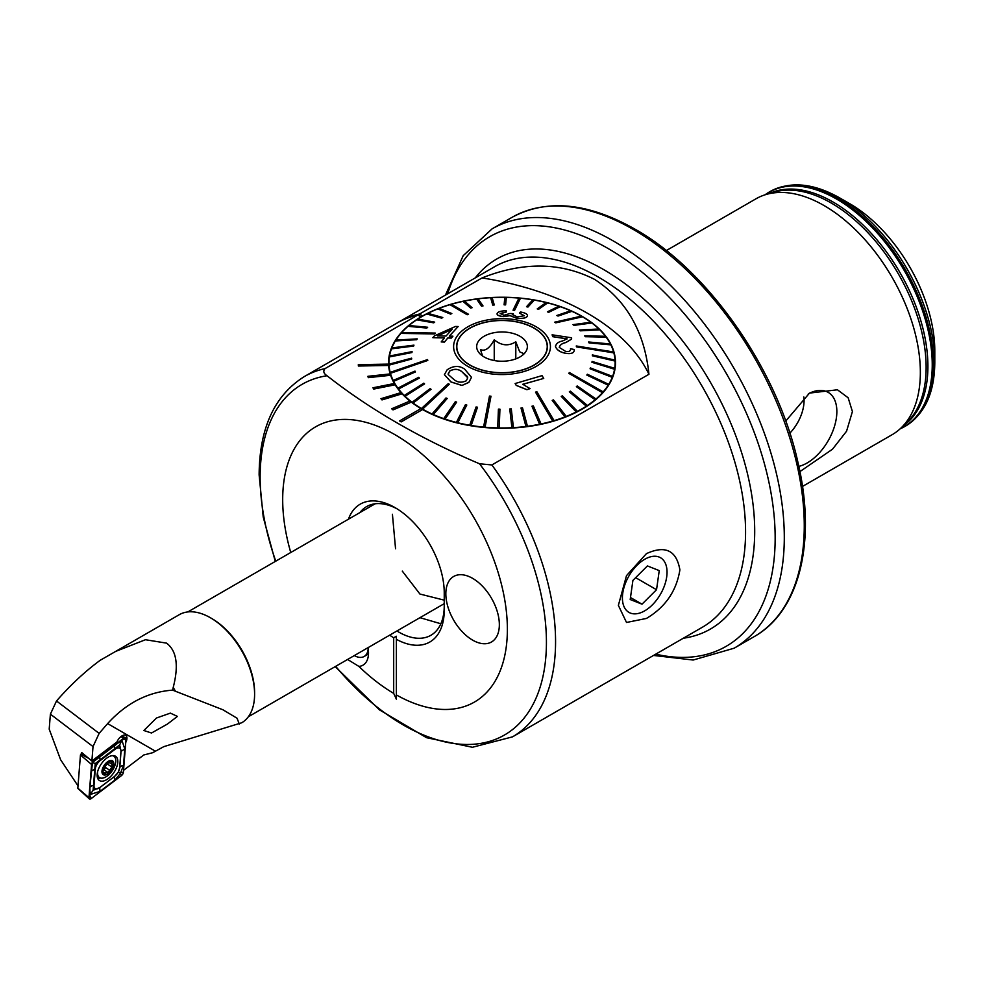 <?xml version="1.0" encoding="UTF-8"?>
<svg xmlns="http://www.w3.org/2000/svg" width="984" height="984" viewBox="0 0 984 984"><rect width="100%" height="100%" fill="white"/><g stroke="black" fill="none" stroke-linecap="round" stroke-linejoin="round"><path stroke-width="1.48" d="M347.598 659.452L358.889 666.402A26.802 15.473 -120 0 0 367.266 660.006A26.802 15.473 -120 0 0 368.508 652.909A26.802 15.473 -120 0 0 368.016 647.669M646.426 618.444C665.332 607.202 676.488 591.015 679.895 569.859C676.475 550.4 665.319 544.988 646.426 553.648L626.5 575.64L618.37 605.369L626.513 622.466L646.426 618.444M348.447 519.195A69.606 40.184 60 0 1 395.027 507.609A69.606 40.184 60 0 1 444.239 592.86L444.239 610.154A69.606 40.184 60 0 1 396.368 639.317L396.368 636.254L393.686 637.78A69.606 40.184 60 0 1 389.689 635.16M396.933 630.978A64.304 37.121 -120 0 0 398.778 632.085A64.304 37.121 -120 0 0 430.93 635.27A64.304 37.121 -120 0 0 444.239 605.837M422.579 409.492A113.48 65.522 180 0 1 421.779 409.024A113.48 65.522 180 0 1 420.98 408.557L399.578 420.918L401.177 421.841L422.579 409.553A113.48 65.522 0 0 0 545.972 423.169A113.48 65.522 0 0 0 615.504 362.764A113.48 65.522 0 0 0 582.257 316.43A113.48 65.522 0 0 0 421.779 316.43L422.579 315.901L420.98 316.897L417.782 315.052L325.015 368.619C322.912 371.128 323.588 373.502 327.057 375.753C369.972 409.492 420.783 438.827 479.503 463.772L491.877 464.952L648.936 374.277C644.557 331.78 626.427 300.145 594.57 279.37C560.511 262.138 523.021 261.658 482.074 277.931A238.312 137.588 180 0 1 648.936 374.277M798.824 466.379A41.955 24.219 120 0 0 836.855 411.558A41.955 24.219 120 0 0 823.805 390.722A41.955 24.219 120 0 0 808.331 393.797M789.857 433.169A32.152 18.561 120 0 0 804.063 400.636A32.152 18.561 120 0 0 803.83 396.983M785.724 421.091L809.5 393.096L837.446 389.787L848.159 397.782L852.415 411.558L846.56 431.226L832.501 449.208L799.906 471.607M849.745 203.7L849.745 203.7A120.294 69.446 60 0 1 934.8 351.03L934.8 362.296A134.095 77.416 60 0 0 839.979 198.067L849.745 203.7L839.979 198.067C813.461 183.036 790.14 180.871 770.005 191.585A135.423 78.191 60 0 1 837.716 198.288A135.423 78.191 60 0 1 926.178 317.623A135.423 78.191 60 0 1 905.428 426.146A135.423 78.191 60 0 1 905.194 426.269M666.303 250.576L755.97 198.805A136.173 78.622 60 0 1 766.118 194.488A136.173 78.622 60 0 1 824.063 205.558A136.173 78.622 60 0 1 910.237 316.885A136.173 78.622 60 0 1 900.975 428.052A136.173 78.622 60 0 1 892.156 434.682L802.489 486.44M419.959 617.681L440.857 623.758M472.603 578.346A37.822 21.845 -120 0 0 453.686 576.464A37.822 21.845 -120 0 0 447.88 606.784A37.822 21.845 -120 0 0 472.603 640.117A37.822 21.845 -120 0 0 491.508 641.986A37.822 21.845 -120 0 0 497.314 611.679A37.822 21.845 -120 0 0 472.603 578.346A37.822 21.845 -120 0 0 453.686 576.464A37.822 21.845 -120 0 0 447.88 606.784A37.822 21.845 -120 0 0 472.603 640.117A37.822 21.845 -120 0 0 491.508 641.986A37.822 21.845 -120 0 0 497.314 611.679A37.822 21.845 -120 0 0 472.603 578.346M411.312 402.062A113.48 65.522 180 0 1 409.959 401.017L391.681 408.778L393.022 409.836L411.312 402.124A113.48 65.522 0 0 0 420.931 408.594M402.099 393.748A113.48 65.522 180 0 1 401.041 392.591L380.943 398.692L382.001 399.848L402.099 393.809A113.48 65.522 0 0 0 409.91 401.029M395.15 384.732A113.48 65.522 180 0 1 394.412 383.489L372.948 387.782L373.699 389.012L395.15 384.793A113.48 65.522 0 0 0 400.992 392.604M390.623 375.212A113.48 65.522 180 0 1 390.217 373.92L367.893 376.306L368.299 377.585L390.623 375.273A113.48 65.522 0 0 0 394.375 383.502M388.631 365.408A113.48 65.522 180 0 1 388.569 364.105L358.311 364.646L358.385 365.962L388.631 365.47A113.48 65.522 0 0 0 390.193 373.932M420.98 316.897L421.779 316.43A113.48 65.522 0 0 0 388.532 362.764A113.48 65.522 0 0 0 388.557 364.105M358.889 666.402A158.879 91.721 -120 0 0 393.686 693.388L396.368 699.157L396.368 694.925A158.879 91.721 -120 0 0 507.375 629.305A158.879 91.721 -120 0 0 395.027 434.719A158.879 91.721 -120 0 0 282.691 499.589A158.879 91.721 -120 0 0 290.747 552.504M393.686 693.388L393.686 637.78M396.368 699.157L396.368 639.317M358.311 364.646L358.385 366.023L388.631 365.47M367.893 376.306L368.299 377.647L390.623 375.273M372.948 387.782L373.699 389.074L395.15 384.793M380.943 398.692L382.001 399.91L402.099 393.809M391.681 408.778L393.022 409.897L411.312 402.124M399.578 420.918L401.177 421.902L422.579 409.553M419.442 314.093L482.074 277.931M417.782 315.052A208.054 120.122 -120 0 0 397.228 322.937L398.791 321.952A208.128 120.159 -120 0 1 419.381 314.056L417.769 314.978A208.128 120.159 -120 0 0 397.192 322.875M396.933 508.765A64.304 37.121 -120 0 0 366.626 506.588A64.304 37.121 -120 0 0 359.923 512.566M422.579 315.901L419.381 314.056M420.98 316.836L417.769 314.978M648.628 557.424A31.562 18.229 120 0 0 622.749 593.229A31.562 18.229 120 0 0 640.805 612.688A31.562 18.229 120 0 0 666.697 576.895A31.562 18.229 120 0 0 648.628 557.424M632.909 580.4L630.203 599.514L642.011 604.176L656.537 589.723L659.243 570.609L647.423 565.935L632.909 580.4M635.652 577.669L656.537 589.723M630.486 597.522L642.011 604.176M354.314 655.578A19.864 11.464 -120 0 0 359.554 657.374A19.864 11.464 -120 0 0 364.117 656.488A19.864 11.464 -120 0 0 368.188 648.69M364.117 656.488L367.991 654.249A19.864 11.464 -120 0 0 368.496 653.942M392.419 514.275L395.556 548.777M402.284 571.101L419.934 594.041L444.239 600.154M448.2 374.547L449.577 371.152C454.214 368.631 458.335 368.852 461.951 371.792L467.486 376.54M464.694 369.184L471.508 377.315L468.814 382.358L461.963 385.408L450.979 381.915L444.436 374.633L447.142 369.812C453.415 365.581 459.27 365.372 464.694 369.184M449.577 371.091L448.2 374.486L453.858 379.443C457.462 382.555 461.619 382.985 466.342 380.747L467.744 377.794L461.951 371.731C458.323 368.779 454.202 368.569 449.577 371.091L449.577 371.152M449.331 384.252L448.261 383.637L421.509 408.471A113.099 65.301 0 0 0 422.038 408.778A113.099 65.301 0 0 0 422.579 409.086L449.331 384.252L422.579 409.147A113.099 65.301 180 0 0 432.099 413.993L432.099 413.932A113.099 65.301 0 0 0 433.292 414.461L447.203 398.483L433.292 414.535A113.099 65.301 180 0 0 443.796 418.643L443.796 418.581A113.099 65.301 0 0 0 445.1 419.024L456.65 402.112L455.346 401.669L443.796 418.581M388.926 368.127A113.099 65.301 180 0 1 388.914 367.61L388.914 362.666A113.099 65.301 180 0 1 389.344 356.958L411.939 352.493L412.087 351.62L389.492 356.023A113.099 65.301 0 0 0 389.344 356.897M582.528 316.737A113.099 65.301 0 0 0 581.999 316.43A113.099 65.301 0 0 0 581.458 316.122L554.718 322.174L555.788 322.789L582.528 316.799A113.099 65.301 180 0 1 590.843 322.248M421.509 408.471L421.509 408.532A113.099 65.301 180 0 1 413.12 403.034L431.053 389.307L413.12 403.034M431.053 389.307L430.119 388.618L412.185 402.272A113.099 65.301 0 0 0 413.12 402.973M412.185 402.272L412.185 402.345A113.099 65.301 180 0 1 405.051 396.281L424.584 383.908L423.821 383.157L404.289 395.47A113.099 65.301 0 0 0 405.051 396.22M404.289 395.47L404.289 395.531A113.099 65.301 180 0 1 398.52 389L419.344 378.102L418.753 377.29L397.917 388.139A113.099 65.301 0 0 0 398.52 388.938M397.917 388.139L397.917 388.2A113.099 65.301 180 0 1 393.625 381.3L415.408 371.952L414.99 371.103L393.194 380.402A113.099 65.301 0 0 0 393.625 381.238M393.194 380.402L393.194 380.464A113.099 65.301 180 0 1 390.427 373.317L427.794 360.439L427.548 359.578L390.193 372.382A113.099 65.301 0 0 0 390.304 372.813A113.099 65.301 0 0 0 390.427 373.243M390.193 372.382L390.193 372.444A113.099 65.301 180 0 1 389 365.15L411.681 359.037L411.632 358.164L388.951 364.215A113.099 65.301 0 0 0 389 365.089M388.951 364.215L388.951 364.277A113.099 65.301 180 0 1 388.914 362.666M389.504 356.023A113.099 65.301 180 0 1 391.472 348.853L413.624 346.011L413.957 345.15L391.804 347.93A113.099 65.301 0 0 0 391.472 348.779M391.841 347.93A113.099 65.301 180 0 1 395.347 340.956L416.699 339.701L395.347 340.956M416.699 339.701L417.216 338.877L395.863 340.07A113.099 65.301 0 0 0 395.347 340.894M395.9 340.07A113.099 65.301 180 0 1 400.906 333.416L434.608 333.871L435.297 333.084L401.595 332.567A113.099 65.301 0 0 0 401.238 332.961A113.099 65.301 0 0 0 400.906 333.342M401.644 332.567A113.099 65.301 180 0 1 408.053 326.319L426.822 327.992L427.671 327.266L408.901 325.532A113.099 65.301 0 0 0 408.053 326.257M408.975 325.544A113.099 65.301 180 0 1 416.687 319.812L433.71 322.777L434.707 322.125L417.683 319.087A113.099 65.301 0 0 0 416.687 319.751M417.757 319.099A113.099 65.301 180 0 1 426.662 313.97L441.668 318.103L442.8 317.524L427.794 313.33A113.099 65.301 0 0 0 426.662 313.908M427.88 313.355A113.099 65.301 180 0 1 437.818 308.902L450.574 314.105L437.818 308.902M450.574 314.044L451.828 313.552L439.073 308.349A113.099 65.301 0 0 0 437.818 308.841M439.159 308.386A113.099 65.301 180 0 1 449.996 304.683L467.166 314.683L468.519 314.29L451.349 304.216A113.099 65.301 0 0 0 450.672 304.413A113.099 65.301 0 0 0 449.996 304.622M451.422 304.265A113.099 65.301 180 0 1 462.997 301.375L470.684 308.004L472.111 307.709L464.423 301.018A113.099 65.301 0 0 0 462.997 301.313M464.485 301.067A113.099 65.301 180 0 1 476.613 299.038L481.557 306.122L483.033 305.938L478.089 298.779A113.099 65.301 0 0 0 476.613 298.976M478.126 298.841A113.099 65.301 180 0 1 490.622 297.697L492.763 305.04L494.263 304.966L492.135 297.549A113.099 65.301 0 0 0 490.622 297.635M492.148 297.611A113.099 65.301 180 0 1 504.804 297.389M504.103 304.782L505.616 304.806L506.329 297.353A113.099 65.301 0 0 0 504.817 297.316L504.103 304.843L505.616 304.88L506.329 297.414A113.099 65.301 180 0 1 518.937 298.103M519.712 298.103A113.099 65.301 0 0 0 518.962 298.041L513.045 310.218L514.546 310.354L520.462 298.177A113.099 65.301 0 0 0 519.712 298.103M520.462 298.177L520.462 298.238A113.099 65.301 180 0 1 532.799 299.825M534.3 300.022A113.099 65.301 0 0 0 532.848 299.776L526.514 306.725L527.965 306.959L534.3 300.083A113.099 65.301 180 0 1 546.182 302.543M547.633 302.851A113.099 65.301 0 0 0 546.243 302.494L537.227 308.89L538.617 309.234L547.633 302.912A113.099 65.301 180 0 1 558.863 306.208M560.24 306.614A113.099 65.301 0 0 0 558.937 306.172L547.387 311.817L548.691 312.26L560.24 306.688A113.099 65.301 180 0 1 570.659 310.772M556.833 315.458L558.026 315.987L571.938 311.276A113.099 65.301 0 0 0 570.745 310.735L556.833 315.52L558.026 316.061L571.938 311.338A113.099 65.301 180 0 1 581.372 316.135M534.115 328.078A45.387 26.211 180 0 1 547.412 346.602A45.387 26.211 180 0 1 519.392 370.82A45.387 26.211 180 0 1 469.921 365.138A45.387 26.211 180 0 1 456.625 346.602A45.387 26.211 180 0 1 484.645 322.395A45.387 26.211 180 0 1 534.115 328.078M483.574 427.031A113.099 65.301 0 0 0 484.325 427.093A113.099 65.301 0 0 0 485.075 427.167L490.991 396.208L489.491 396.072L483.574 427.093A113.099 65.301 180 0 1 471.188 425.494L477.523 407.216L476.072 406.97L469.737 425.186A113.099 65.301 0 0 0 471.188 425.432L477.523 407.216M552.688 420.98A113.099 65.301 0 0 0 553.365 420.783A113.099 65.301 0 0 0 554.041 420.586L536.87 391.73L535.517 392.136L552.688 421.041A113.099 65.301 180 0 1 541.04 423.956L533.353 405.925L531.938 406.22L539.626 424.19A113.099 65.301 0 0 0 541.04 423.895M602.454 392.641A113.099 65.301 0 0 0 602.798 392.247A113.099 65.301 0 0 0 603.143 391.853L569.441 372.555L568.752 373.33L602.454 392.702A113.099 65.301 180 0 1 595.984 399.012L577.214 385.949L576.366 386.663L595.135 399.664A113.099 65.301 0 0 0 595.984 398.938M613.844 352.813A113.099 65.301 0 0 0 613.733 352.383A113.099 65.301 0 0 0 613.61 351.952L576.255 345.974L576.489 346.848L613.844 352.887A113.099 65.301 180 0 1 615.037 360.107M527.326 316.233L527.326 316.172C527.977 314.363 525.702 312.961 520.499 311.965L519.441 313.096L524.324 315.729L517.203 316.934L512.381 314.437L513.181 313.638L509.946 313.49L504.017 315.298L500.167 313.465L506.317 312.014L506.256 310.784C501.176 310.846 498.15 311.682 497.203 313.318C496.526 314.954 498.63 316.024 503.501 316.516L510.118 315.63L516.514 318.176C522.553 318.73 526.157 318.053 527.326 316.172L527.326 316.233C526.194 318.115 522.59 318.779 516.514 318.238L510.118 315.692L503.501 316.577C498.642 316.098 496.539 315.028 497.203 313.379M506.317 312.014L500.093 313.785M513.181 313.638L512.295 314.794M524.324 315.79L519.441 313.096M432.849 337.697L434.387 335.876L455.457 326.467L458.15 326.528L449.294 336.122L452.923 336.184L451.385 338.016L447.769 337.955L444.497 342.014L441.201 341.928L444.473 337.893L432.849 337.697L444.473 337.955M449.294 336.184L458.15 326.528M441.201 341.928L444.497 342.075L447.769 338.016L451.385 338.078L452.923 336.184M467.781 366.368A48.413 27.958 180 0 1 467.781 326.836A48.413 27.958 180 0 1 536.255 326.836A48.413 27.958 180 0 1 536.255 366.368A48.413 27.958 180 0 1 467.781 366.368M582.528 316.799L555.788 322.85L554.718 322.174M560.24 306.688L548.691 312.322L547.387 311.817M547.633 302.912L538.617 309.296L537.227 308.89M534.3 300.083L527.965 307.033L526.514 306.725M520.462 298.238L514.546 310.415L513.045 310.218M494.263 304.966L492.763 305.114L490.622 297.697M483.033 305.938L481.557 306.184L476.613 299.038M472.111 307.709L470.684 308.066L462.997 301.375M468.519 314.29L467.166 314.745L449.996 304.683M451.828 313.552L450.574 314.105M442.8 317.524L441.668 318.164L426.662 313.97M434.707 322.125L433.71 322.838L416.687 319.812M427.671 327.266L426.822 328.053L408.053 326.319M435.297 333.084L434.608 333.933L400.906 333.416M417.216 338.877L416.699 339.763M413.957 345.15L413.624 346.073L391.472 348.853M412.087 351.62L411.939 352.555L389.344 356.958M411.681 359.037L389 365.15M427.794 360.439L390.427 373.317M415.408 371.952L393.625 381.3M419.344 378.102L398.52 389M424.584 383.908L405.051 396.281M444.448 374.695L450.979 381.976L461.963 385.47L468.814 382.419L471.508 377.315M456.65 402.112L445.1 419.098A113.099 65.301 180 0 0 456.404 422.419L456.404 422.357A113.099 65.301 0 0 0 457.794 422.702L466.81 405.039L465.42 404.695L456.404 422.357M466.81 405.039L457.794 422.763A113.099 65.301 180 0 0 469.737 425.248L469.737 425.186M490.991 396.208L485.075 427.228A113.099 65.301 180 0 0 497.707 427.917L497.707 427.856A113.099 65.301 0 0 0 499.22 427.88L499.933 409.147L499.22 427.942A113.099 65.301 180 0 0 511.914 427.72L509.773 409.036L511.914 427.646A113.099 65.301 0 0 0 513.414 427.573L511.286 408.889L509.773 408.975M525.948 426.416A113.099 65.301 0 0 0 527.436 426.232L522.479 407.807L521.003 408.003L525.948 426.49A113.099 65.301 180 0 1 513.414 427.634L513.414 427.573M525.948 426.49L521.003 408.003M539.626 424.19L539.626 424.252A113.099 65.301 180 0 1 527.436 426.293L527.436 426.232M539.626 424.252L531.938 406.22M552.688 421.041L535.517 392.136M564.964 416.859A113.099 65.301 0 0 0 566.218 416.367L553.463 399.885L552.208 400.377L564.964 416.921A113.099 65.301 180 0 1 554.041 420.648L554.041 420.586M564.964 416.921L552.208 400.377M576.243 411.865A113.099 65.301 0 0 0 577.387 411.287L562.368 395.826L561.237 396.404L576.243 411.939A113.099 65.301 180 0 1 566.218 416.429L566.218 416.367M576.243 411.939L561.237 396.404M586.353 406.109A113.099 65.301 0 0 0 587.362 405.457L570.339 391.152L569.33 391.817L586.353 406.171A113.099 65.301 180 0 1 577.387 411.361L577.387 411.287M586.353 406.171L569.33 391.817M595.135 399.664L595.135 399.725A113.099 65.301 180 0 1 587.362 405.519L587.362 405.457M595.135 399.725L576.366 386.663M602.454 392.702L568.752 373.33M608.173 385.125A113.099 65.301 0 0 0 608.69 384.313L587.337 374.24L586.821 375.064L608.173 385.199A113.099 65.301 180 0 1 603.143 391.927L603.143 391.853M608.173 385.199L586.821 375.064M612.232 377.266A113.099 65.301 0 0 0 612.565 376.417L590.412 367.93L590.08 368.779L612.232 377.339A113.099 65.301 180 0 1 608.69 384.375L608.69 384.313M612.232 377.339L590.08 368.779M614.545 369.184A113.099 65.301 0 0 0 614.692 368.311L592.097 361.448L591.95 362.309L614.545 369.246A113.099 65.301 180 0 1 612.565 376.478L612.565 376.417M614.545 369.246L591.95 362.309M615.086 360.993A113.099 65.301 0 0 0 615.037 360.119L592.356 354.892L592.405 355.765L615.086 361.054A113.099 65.301 180 0 1 615.123 362.666A113.099 65.301 180 0 1 614.692 368.373L614.692 368.311M615.086 361.054L592.405 355.827L592.356 354.892M613.844 352.887L576.489 346.909L576.255 345.974M610.843 344.806A113.099 65.301 0 0 0 610.424 343.969L588.629 341.989L589.047 342.826L610.843 344.867A113.099 65.301 180 0 1 613.586 351.952M610.843 344.867L589.047 342.887L588.629 341.989M606.119 337.069A113.099 65.301 0 0 0 605.517 336.27L584.693 335.839L585.296 336.639L606.119 337.131A113.099 65.301 180 0 1 610.388 343.957M606.119 337.131L585.296 336.7L584.693 335.839M599.76 329.738A113.099 65.301 0 0 0 598.985 328.988L579.453 330.021L580.228 330.772L599.76 329.8A113.099 65.301 180 0 1 605.467 336.27M599.76 329.8L580.228 330.833L579.453 330.021M591.851 322.924A113.099 65.301 0 0 0 590.929 322.235L572.995 324.634L573.918 325.323L591.851 322.986A113.099 65.301 180 0 1 598.924 328.988M591.851 322.986L573.918 325.384L572.995 324.634M552.122 334.806L571.618 337.795L571.593 339.062L565.8 342.53C562.11 343.281 559.933 344.904 559.281 347.401L565.652 351.423C569.244 351.866 570.868 350.968 570.499 348.717L574.275 349.541C574.361 352.838 571.618 354.092 566.046 353.293C560.634 352.432 557.141 350.255 555.554 346.762C555.874 343.797 558.125 341.891 562.331 341.042L567.141 338.853L552.664 336.602L552.122 334.806L552.664 336.663L567.141 338.914M559.281 347.463C559.933 344.978 562.098 343.354 565.8 342.592L571.593 339.123L571.618 337.856M555.443 346.048L555.554 346.823C557.116 350.304 560.622 352.481 566.046 353.354C571.593 354.154 574.336 352.899 574.275 349.603M522.75 384.338L543.721 378.422L522.75 384.277L530.068 388.631L526.895 389.639L516.219 385.334L515.136 383.539L542.049 375.63L543.721 378.422M515.136 383.539L516.219 385.396L526.895 389.701L530.068 388.631M499.933 409.147L498.421 409.123L497.707 427.856M447.203 398.483L446.01 397.942L432.099 413.932M615.123 362.666L615.123 367.61A113.099 65.301 180 0 1 615.123 368.127M448.138 373.834L448.2 374.486M555.554 346.823L555.443 345.987M574.275 349.541L574.299 350.169M570.597 349.431L570.499 348.779M571.618 337.795L571.593 339.123M497.203 313.318L497.068 313.933M437.609 335.999L452.173 329.271M452.173 329.209L437.609 335.938L446.01 336.061L452.173 329.209M544.25 337.303A45.203 26.101 -0 0 0 493.833 320.944A45.203 26.101 -0 0 0 456.822 346.602A45.203 26.101 -0 0 0 459.786 355.901A45.203 26.101 -0 0 0 510.204 372.272A45.203 26.101 -0 0 0 547.227 346.602A45.203 26.101 -0 0 0 544.25 337.303M482.566 355.987L480.463 349.566C485.038 351.596 489.626 348.336 494.239 339.775C501.397 345.728 508.593 346.393 515.801 341.78L519.687 351.805L523.586 353.563M478.335 351.817A25.35 14.637 -0 0 0 478.888 352.579A25.35 14.637 -0 0 0 502.024 361.239A25.35 14.637 -0 0 0 525.161 352.579A25.35 14.637 -0 0 0 525.702 341.387A25.35 14.637 -0 0 0 492.984 332.936A25.35 14.637 -0 0 0 478.335 351.817M515.801 358.889L515.801 341.78M494.239 360.525L494.239 339.775M156.481 718.013L143.873 730.509L151.511 733.006L167.428 724.064L177.403 716.413L170.392 713.117L156.481 718.013M78.007 785.896L60.614 759.746L49.2 729.156L50.393 714.163L56.506 700.977C70.602 684.889 85.177 671.309 100.245 660.252L115.694 651.396L145.472 639.723L166.554 643.13C176.665 650.707 178.879 665.467 173.221 687.422L172.606 690.141C147.907 691.973 126.247 703.117 107.625 723.597L99.138 733.388L93.025 746.573L91.881 761.013L116.948 741.961A7.565 3.973 -55.8 0 1 122.041 735.847A7.565 3.973 -55.8 0 1 125.817 735.466A7.565 3.973 -55.8 0 1 125.743 742.477M115.694 651.396L179.26 614.692A62.41 36.039 60 0 1 210.465 617.78L211.806 618.555A60.528 34.944 60 0 1 254.598 692.674L254.598 694.224A62.41 36.039 60 0 1 241.67 722.797L163.799 746.647L152.68 752.711L143.725 754.999L123.529 770.337M211.806 618.555L210.465 617.78A62.41 36.039 60 0 1 254.598 694.224M172.606 690.141L222.913 709.759L237.033 718.209L239.346 724.138M91.881 761.013L81.672 752.526L81.586 753.621M97.182 774.334A14.563 7.638 124.2 0 0 99.298 780.435A14.563 7.638 124.2 0 0 110.392 776.77A14.563 7.638 124.2 0 0 117.772 762.44A14.563 7.638 124.2 0 0 115.657 756.339A14.563 7.638 124.2 0 0 104.562 760.005A14.563 7.638 124.2 0 0 97.182 774.334M114.771 776.191A7.565 3.973 124.2 0 0 119.642 767.84L120.946 751.407A7.565 3.973 124.2 0 0 115.128 749.242L100.196 760.583A7.565 3.973 124.2 0 0 95.313 768.934L94.009 785.367A7.565 3.973 124.2 0 0 99.827 787.532L114.636 776.351L118.264 772.182L119.642 767.84M121.426 775.626A3.026 1.587 124.2 0 0 123.381 772.28L126.001 739.119A3.026 1.587 124.2 0 0 125.46 737.791A3.026 1.587 124.2 0 0 123.676 738.246L93.529 761.149A3.026 1.587 124.2 0 0 91.573 764.494L88.954 797.655A3.026 1.587 124.2 0 0 89.298 798.848A3.026 1.587 124.2 0 0 91.278 798.516L121.426 775.626L120.38 773.449L114.968 780.029L100.024 791.37L90.11 794.519L88.954 797.655L78.24 788.504M82.299 753.08L80.454 754.986L77.834 788.147M119.654 744.962L121.856 740.214L124.808 748.984L123.504 765.417A5.301 3.309 -175.5 0 0 119.765 767.581L121.057 751.149L119.654 744.962L95.239 763.596L93.123 790.324L90.11 794.519L89.839 787.581L92.471 762.44L122.631 739.525L123.676 738.246L120.86 736.659M123.504 765.417L120.38 773.449M93.123 790.324L99.827 787.532M118.264 772.182L120.22 772.797M92.471 762.44L95.239 763.596M102.644 770.607L103.849 774.334L106.555 772.206L107.896 772.489L111.967 767.114L111.795 762.231L111.254 761.026L108.609 762.821L106.973 762.698L103.48 768.098L103.431 770.706L102.471 770.041M106.555 772.206L108.031 772.6M97.625 771.727A12.866 6.753 124.2 0 0 99.458 777.544A12.866 6.753 124.2 0 0 104.316 777.655A12.866 6.753 124.2 0 0 115.497 763.461A12.866 6.753 124.2 0 0 113.898 756.253A12.866 6.753 124.2 0 0 112.262 755.638M102.164 769.931A8.327 4.366 124.2 0 0 106.346 774.679A8.327 4.366 124.2 0 0 113.578 765.49A8.327 4.366 124.2 0 0 109.396 760.743A8.327 4.366 124.2 0 0 102.164 769.931M112.939 764.703L109.126 762.563M110.577 761.407L111.795 762.231L111.254 761.026M106.42 774.359A7.946 4.17 124.2 0 0 113.32 765.589A7.946 4.17 124.2 0 0 109.335 761.062A7.946 4.17 124.2 0 0 102.422 769.832A7.946 4.17 124.2 0 0 106.42 774.359M108.609 762.821L106.973 762.698M103.763 772.501L105.214 773.486M108.215 762.932A1.562 0.812 -55.8 0 1 107.317 763.965A2.731 1.427 124.2 0 0 105.325 767.311L109.962 770.46M105.325 767.311A1.562 0.812 -55.8 0 1 104.759 768.787A1.562 0.812 -55.8 0 1 103.566 769.513M769.476 193.504A134.205 77.478 60 0 1 833.018 202.003A134.205 77.478 60 0 1 919.72 317.094A134.205 77.478 60 0 1 903.509 425.629M325.015 368.619A208.054 120.122 -120 0 0 304.425 376.515C274.561 395.224 259.456 427.991 259.124 474.854L263.232 517.067L275.299 561.433M327.057 375.753A202.446 116.875 -120 0 0 260.133 477.031A202.446 116.875 -120 0 0 275.766 561.163M335.212 666.611L379.369 709.808L426.539 737.692L472.406 747.274L512.479 736.868A208.054 120.122 -120 0 0 555.566 641.63A208.054 120.122 -120 0 0 491.877 464.952M335.679 666.34A202.446 116.875 -120 0 0 546.428 642.318A202.446 116.875 -120 0 0 479.503 463.772M401.607 320.415L494.435 266.824A208.054 120.122 60 0 1 598.457 277.119A208.054 120.122 60 0 1 734.371 460.463A208.054 120.122 60 0 1 702.478 627.177L512.479 736.868M475.284 277.869A213.651 123.357 60 0 1 603.622 269.567A213.651 123.357 60 0 1 748.91 480.032A213.651 123.357 60 0 1 683.339 638.222M447.708 293.798A236.492 136.542 60 0 1 607.952 248.423A236.492 136.542 60 0 1 773.412 509.159A236.492 136.542 60 0 1 655.75 654.151M445.469 295.089L463.206 255.668L492.074 228.866A242.089 139.777 60 0 1 613.118 240.859A242.089 139.777 60 0 1 771.271 454.202A242.089 139.777 60 0 1 734.162 648.198L754.125 636.66C799.635 611.224 816.523 541.557 798.036 462.824C777.864 369.972 708.394 270.28 634.975 229.149C587.805 202.569 546.833 198.633 512.037 217.341A242.089 139.777 60 0 1 633.081 229.333A242.089 139.777 60 0 1 791.234 442.665A242.089 139.777 60 0 1 754.125 636.66M766.118 194.488L774.174 192.126A134.168 77.465 60 0 1 831.259 203.036A134.168 77.465 60 0 1 916.166 312.728A134.168 77.465 60 0 1 907.039 422.259L900.975 428.052M765.109 194.795A135.312 78.13 60 0 1 836.56 199.039A135.312 78.13 60 0 1 925.981 321.829A135.312 78.13 60 0 1 900.2 428.766M765.06 194.807A135.423 78.191 60 0 1 769.549 191.843A135.423 78.191 60 0 1 837.249 198.559A135.423 78.191 60 0 1 925.723 317.893A135.423 78.191 60 0 1 904.96 426.404A135.423 78.191 60 0 1 900.151 428.815M769.771 191.72A135.423 78.191 60 0 1 770.005 191.585L764.999 194.832M173.221 687.422A62.41 36.039 60 0 1 175.177 690.768M93.025 746.573L50.393 714.163M56.506 700.977L99.138 733.388M107.625 723.597L155.361 751.161M97.724 778.467A14.563 7.638 124.2 0 0 100.43 778M97.391 777.495A14.071 7.38 124.2 0 0 99.04 777.262M80.454 754.986L91.573 764.494L92.25 762.957M80.983 754.088L87.748 757.889M92.471 760.558L93.529 761.149L92.754 762.096M89.864 795.589L91.278 798.516M120.884 772.575L123.381 772.28M122.631 739.525L126.001 739.119M100.024 791.37L99.704 787.692L114.636 776.351A5.301 2.435 52.8 0 0 114.968 780.029M89.839 787.581A5.301 3.309 -175.5 0 1 93.591 785.416L94.009 785.367M91.143 771.149L95.313 768.934M99.679 756.536L100.196 760.583M114.624 745.183A5.301 2.435 52.8 0 0 114.956 748.873L115.128 749.242M124.808 748.984L120.946 751.407M107.317 763.965L111.967 767.114M653.524 655.442L693.166 660.03L734.162 648.198M900.114 428.852L905.428 426.146C924.763 414.067 934.554 392.776 934.8 362.296M304.425 376.515L397.228 322.937M492.074 228.866L512.037 217.341M456.822 349L456.822 346.602M547.227 349L547.227 346.602M248.349 716.758L444.239 603.659M187.833 611.925L375.15 503.783M77.921 788.467L89.298 798.848M121.782 736.007L125.46 737.791M103.074 769.181L107.686 772.305M97.17 775.982L99.458 777.544M112.926 755.589L113.898 756.253"/></g></svg>
